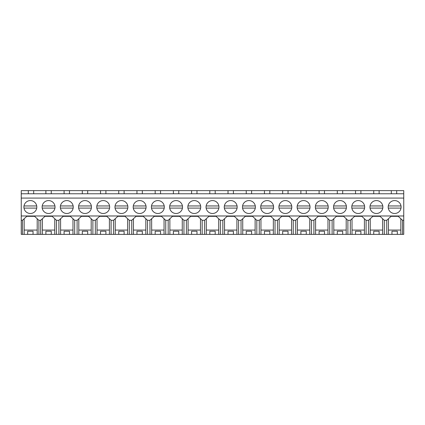 <?xml version="1.0" encoding="UTF-8"?>
<svg xmlns="http://www.w3.org/2000/svg" width="425" height="425" viewBox="0 0 425 425"><rect width="100%" height="100%" fill="white"/><g stroke="black" fill="none" stroke-linecap="round" stroke-linejoin="round"><path stroke-width="0.64" d="M28.316 193.768L28.316 190.628L403.75 190.628L403.75 193.768L21.25 193.768L21.25 190.628L28.316 190.628M21.25 220.299L22.467 220.299L22.467 234.372L21.25 234.372L21.25 193.768M21.25 198.087L403.75 198.087L403.75 193.768M33.692 193.768L33.692 190.628M45.884 193.768L45.884 190.628M22.467 234.372L388.45 234.372L388.45 218.737M388.45 234.372L403.75 234.372L403.75 198.087M22.467 220.299L26.78 216.33L34.579 216.33L38.893 220.299L40.683 220.299L44.992 216.33L52.148 216.33L56.461 220.299L58.9 220.299L63.208 216.33L70.364 216.33L74.672 220.299L77.111 220.299L81.425 216.33L88.575 216.33L92.889 220.299L95.328 220.299L99.636 216.33L106.792 216.33L111.1 220.299L113.539 220.299L117.853 216.33L125.008 216.33L129.317 220.299L131.755 220.299L136.064 216.33L143.22 216.33L147.533 220.299L149.967 220.299L154.28 216.33L161.436 216.33L165.745 220.299L168.183 220.299L172.492 216.33L179.648 216.33L183.961 220.299L186.4 220.299L190.708 216.33L197.864 216.33L202.173 220.299L204.611 220.299L208.925 216.33L216.075 216.33L220.389 220.299L222.827 220.299L227.136 216.33L234.292 216.33L238.6 220.299L241.039 220.299L245.352 216.33L252.508 216.33L256.817 220.299L259.255 220.299L263.564 216.33L270.72 216.33L275.033 220.299L277.467 220.299L281.78 216.33L288.936 216.33L293.245 220.299L295.683 220.299L299.992 216.33L307.147 216.33L311.461 220.299L313.9 220.299L318.208 216.33L325.364 216.33L329.672 220.299L332.111 220.299L336.425 216.33L343.575 216.33L347.889 220.299L350.328 220.299L354.636 216.33L361.792 216.33L366.1 220.299L368.539 220.299L372.853 216.33L380.008 216.33L384.317 220.299L386.755 220.299L391.064 216.33L398.22 216.33L402.533 220.299L403.75 220.299M21.25 215.974L403.75 215.974M30.356 213.488A6.455 6.455 0 0 1 23.901 207.033A6.455 6.455 0 0 1 30.356 200.579A6.455 6.455 0 0 1 36.81 207.033A6.455 6.455 0 0 1 30.356 213.488M358.217 200.579A6.455 6.455 0 0 1 364.666 207.033A6.455 6.455 0 0 1 358.217 213.488A6.455 6.455 0 0 1 351.762 207.033A6.455 6.455 0 0 1 358.217 200.579M230.717 200.579A6.455 6.455 0 0 1 237.166 207.033A6.455 6.455 0 0 1 230.717 213.488A6.455 6.455 0 0 1 224.262 207.033A6.455 6.455 0 0 1 230.717 200.579M139.644 200.579A6.455 6.455 0 0 1 146.099 207.033A6.455 6.455 0 0 1 139.644 213.488A6.455 6.455 0 0 1 133.19 207.033A6.455 6.455 0 0 1 139.644 200.579M157.856 200.579A6.455 6.455 0 0 1 164.31 207.033A6.455 6.455 0 0 1 157.856 213.488A6.455 6.455 0 0 1 151.401 207.033A6.455 6.455 0 0 1 157.856 200.579M176.072 200.579A6.455 6.455 0 0 1 182.527 207.033A6.455 6.455 0 0 1 176.072 213.488A6.455 6.455 0 0 1 169.617 207.033A6.455 6.455 0 0 1 176.072 200.579M66.783 200.579A6.455 6.455 0 0 1 73.238 207.033A6.455 6.455 0 0 1 66.783 213.488A6.455 6.455 0 0 1 60.334 207.033A6.455 6.455 0 0 1 66.783 200.579M48.572 213.488A6.455 6.455 0 0 1 42.117 207.033A6.455 6.455 0 0 1 48.572 200.579A6.455 6.455 0 0 1 55.027 207.033A6.455 6.455 0 0 1 48.572 213.488M103.217 200.579A6.455 6.455 0 0 1 109.666 207.033A6.455 6.455 0 0 1 103.217 213.488A6.455 6.455 0 0 1 96.762 207.033A6.455 6.455 0 0 1 103.217 200.579M85 200.579A6.455 6.455 0 0 1 91.455 207.033A6.455 6.455 0 0 1 85 213.488A6.455 6.455 0 0 1 78.545 207.033A6.455 6.455 0 0 1 85 200.579M121.428 213.488A6.455 6.455 0 0 1 114.973 207.033A6.455 6.455 0 0 1 121.428 200.579A6.455 6.455 0 0 1 127.882 207.033A6.455 6.455 0 0 1 121.428 213.488M248.928 200.579A6.455 6.455 0 0 1 255.383 207.033A6.455 6.455 0 0 1 248.928 213.488A6.455 6.455 0 0 1 242.473 207.033A6.455 6.455 0 0 1 248.928 200.579M285.356 200.579A6.455 6.455 0 0 1 291.81 207.033A6.455 6.455 0 0 1 285.356 213.488A6.455 6.455 0 0 1 278.901 207.033A6.455 6.455 0 0 1 285.356 200.579M303.572 200.579A6.455 6.455 0 0 1 310.027 207.033A6.455 6.455 0 0 1 303.572 213.488A6.455 6.455 0 0 1 297.118 207.033A6.455 6.455 0 0 1 303.572 200.579M321.783 200.579A6.455 6.455 0 0 1 328.238 207.033A6.455 6.455 0 0 1 321.783 213.488A6.455 6.455 0 0 1 315.334 207.033A6.455 6.455 0 0 1 321.783 200.579M212.5 200.579A6.455 6.455 0 0 1 218.955 207.033A6.455 6.455 0 0 1 212.5 213.488A6.455 6.455 0 0 1 206.045 207.033A6.455 6.455 0 0 1 212.5 200.579M194.283 213.488A6.455 6.455 0 0 1 187.834 207.033A6.455 6.455 0 0 1 194.283 200.579A6.455 6.455 0 0 1 200.738 207.033A6.455 6.455 0 0 1 194.283 213.488M267.144 213.488A6.455 6.455 0 0 1 260.69 207.033A6.455 6.455 0 0 1 267.144 200.579A6.455 6.455 0 0 1 273.599 207.033A6.455 6.455 0 0 1 267.144 213.488M376.428 200.579A6.455 6.455 0 0 1 382.882 207.033A6.455 6.455 0 0 1 376.428 213.488A6.455 6.455 0 0 1 369.973 207.033A6.455 6.455 0 0 1 376.428 200.579M340 213.488A6.455 6.455 0 0 1 333.545 207.033A6.455 6.455 0 0 1 340 200.579A6.455 6.455 0 0 1 346.455 207.033A6.455 6.455 0 0 1 340 213.488M394.644 213.488A6.455 6.455 0 0 1 388.19 207.033A6.455 6.455 0 0 1 394.644 200.579A6.455 6.455 0 0 1 401.099 207.033A6.455 6.455 0 0 1 394.644 213.488M24.161 234.372L24.161 218.737M37.198 234.372L37.198 230.063L24.161 230.063M27.668 234.372L27.668 231.232L33.044 231.232L33.044 234.372M37.198 230.063L37.198 218.737M38.893 220.299L38.893 234.372M40.683 220.299L40.683 234.372M402.533 220.299L402.533 234.372M396.684 193.768L396.684 190.628M391.308 193.768L391.308 190.628M379.116 193.768L379.116 190.628M384.317 220.299L384.317 234.372M386.755 220.299L386.755 234.372M400.839 234.372L400.839 230.063L388.45 230.063M391.956 234.372L391.956 231.232L397.332 231.232L397.332 234.372M400.839 230.063L400.839 218.737M64.095 193.768L64.095 190.628M51.26 193.768L51.26 190.628M58.9 220.299L58.9 234.372M56.461 220.299L56.461 234.372M42.378 234.372L42.378 218.737M54.767 234.372L54.767 230.063L42.378 230.063M45.884 234.372L45.884 231.232L51.26 231.232L51.26 234.372M54.767 230.063L54.767 218.737M82.312 193.768L82.312 190.628M69.477 193.768L69.477 190.628M77.111 220.299L77.111 234.372M74.672 220.299L74.672 234.372M60.589 234.372L60.589 218.737M72.978 234.372L72.978 230.063L60.589 230.063M64.095 234.372L64.095 231.232L69.477 231.232L69.477 234.372M72.978 230.063L72.978 218.737M100.523 193.768L100.523 190.628M87.688 193.768L87.688 190.628M95.328 220.299L95.328 234.372M92.889 220.299L92.889 234.372M78.806 234.372L78.806 218.737M91.194 234.372L91.194 230.063L78.806 230.063M82.312 234.372L82.312 231.232L87.688 231.232L87.688 234.372M91.194 230.063L91.194 218.737M118.74 193.768L118.74 190.628M105.905 193.768L105.905 190.628M113.539 220.299L113.539 234.372M111.1 220.299L111.1 234.372M97.022 234.372L97.022 218.737M109.411 234.372L109.411 230.063L97.022 230.063M100.523 234.372L100.523 231.232L105.905 231.232L105.905 234.372M109.411 230.063L109.411 218.737M136.956 193.768L136.956 190.628M124.116 193.768L124.116 190.628M131.755 220.299L131.755 234.372M129.317 220.299L129.317 234.372M115.233 234.372L115.233 218.737M127.622 234.372L127.622 230.063L115.233 230.063M118.74 234.372L118.74 231.232L124.116 231.232L124.116 234.372M127.622 230.063L127.622 218.737M155.167 193.768L155.167 190.628M142.333 193.768L142.333 190.628M149.967 220.299L149.967 234.372M147.533 220.299L147.533 234.372M133.45 234.372L133.45 218.737M145.839 234.372L145.839 230.063L133.45 230.063M136.956 234.372L136.956 231.232L142.333 231.232L142.333 234.372M145.839 230.063L145.839 218.737M173.384 193.768L173.384 190.628M160.544 193.768L160.544 190.628M168.183 220.299L168.183 234.372M165.745 220.299L165.745 234.372M151.661 234.372L151.661 218.737M164.05 234.372L164.05 230.063L151.661 230.063M155.167 234.372L155.167 231.232L160.544 231.232L160.544 234.372M164.05 230.063L164.05 218.737M191.595 193.768L191.595 190.628M178.76 193.768L178.76 190.628M186.4 220.299L186.4 234.372M183.961 220.299L183.961 234.372M169.878 234.372L169.878 218.737M182.267 234.372L182.267 230.063L169.878 230.063M173.384 234.372L173.384 231.232L178.76 231.232L178.76 234.372M182.267 230.063L182.267 218.737M209.812 193.768L209.812 190.628M196.977 193.768L196.977 190.628M204.611 220.299L204.611 234.372M202.173 220.299L202.173 234.372M188.089 234.372L188.089 218.737M200.478 234.372L200.478 230.063L188.089 230.063M191.595 234.372L191.595 231.232L196.977 231.232L196.977 234.372M200.478 230.063L200.478 218.737M228.023 193.768L228.023 190.628M215.188 193.768L215.188 190.628M222.827 220.299L222.827 234.372M220.389 220.299L220.389 234.372M206.306 234.372L206.306 218.737M218.694 234.372L218.694 230.063L206.306 230.063M209.812 234.372L209.812 231.232L215.188 231.232L215.188 234.372M218.694 230.063L218.694 218.737M246.24 193.768L246.24 190.628M233.405 193.768L233.405 190.628M241.039 220.299L241.039 234.372M238.6 220.299L238.6 234.372M224.522 234.372L224.522 218.737M236.911 234.372L236.911 230.063L224.522 230.063M228.023 234.372L228.023 231.232L233.405 231.232L233.405 234.372M236.911 230.063L236.911 218.737M264.456 193.768L264.456 190.628M251.616 193.768L251.616 190.628M259.255 220.299L259.255 234.372M256.817 220.299L256.817 234.372M242.733 234.372L242.733 218.737M255.122 234.372L255.122 230.063L242.733 230.063M246.24 234.372L246.24 231.232L251.616 231.232L251.616 234.372M255.122 230.063L255.122 218.737M282.668 193.768L282.668 190.628M269.832 193.768L269.832 190.628M277.467 220.299L277.467 234.372M275.033 220.299L275.033 234.372M260.95 234.372L260.95 218.737M273.339 234.372L273.339 230.063L260.95 230.063M264.456 234.372L264.456 231.232L269.832 231.232L269.832 234.372M273.339 230.063L273.339 218.737M300.884 193.768L300.884 190.628M288.044 193.768L288.044 190.628M295.683 220.299L295.683 234.372M293.245 220.299L293.245 234.372M279.161 234.372L279.161 218.737M291.55 234.372L291.55 230.063L279.161 230.063M282.668 234.372L282.668 231.232L288.044 231.232L288.044 234.372M291.55 230.063L291.55 218.737M319.095 193.768L319.095 190.628M306.26 193.768L306.26 190.628M313.9 220.299L313.9 234.372M311.461 220.299L311.461 234.372M297.378 234.372L297.378 218.737M309.767 234.372L309.767 230.063L297.378 230.063M300.884 234.372L300.884 231.232L306.26 231.232L306.26 234.372M309.767 230.063L309.767 218.737M337.312 193.768L337.312 190.628M324.477 193.768L324.477 190.628M332.111 220.299L332.111 234.372M329.672 220.299L329.672 234.372M315.589 234.372L315.589 218.737M327.978 234.372L327.978 230.063L315.589 230.063M319.095 234.372L319.095 231.232L324.477 231.232L324.477 234.372M327.978 230.063L327.978 218.737M355.523 193.768L355.523 190.628M342.688 193.768L342.688 190.628M350.328 220.299L350.328 234.372M347.889 220.299L347.889 234.372M333.806 234.372L333.806 218.737M346.194 234.372L346.194 230.063L333.806 230.063M337.312 234.372L337.312 231.232L342.688 231.232L342.688 234.372M346.194 230.063L346.194 218.737M373.74 193.768L373.74 190.628M360.905 193.768L360.905 190.628M368.539 220.299L368.539 234.372M366.1 220.299L366.1 234.372M352.022 234.372L352.022 218.737M364.411 234.372L364.411 230.063L352.022 230.063M355.523 234.372L355.523 231.232L360.905 231.232L360.905 234.372M364.411 230.063L364.411 218.737M370.233 234.372L370.233 218.737M382.622 234.372L382.622 230.063L370.233 230.063M373.74 234.372L373.74 231.232L379.116 231.232L379.116 234.372M382.622 230.063L382.622 218.737M23.991 205.955L36.72 205.955M36.72 208.107L23.991 208.107M42.208 205.955L54.937 205.955M54.937 208.107L42.208 208.107M60.424 205.955L73.148 205.955M73.148 208.107L60.424 208.107M78.636 205.955L91.364 205.955M91.364 208.107L78.636 208.107M96.852 205.955L109.576 205.955M109.576 208.107L96.852 208.107M115.063 205.955L127.792 205.955M127.792 208.107L115.063 208.107M133.28 205.955L146.009 205.955M146.009 208.107L133.28 208.107M151.491 205.955L164.22 205.955M164.22 208.107L151.491 208.107M169.708 205.955L182.437 205.955M182.437 208.107L169.708 208.107M187.924 205.955L200.648 205.955M200.648 208.107L187.924 208.107M206.136 205.955L218.864 205.955M218.864 208.107L206.136 208.107M224.352 205.955L237.076 205.955M237.076 208.107L224.352 208.107M242.563 205.955L255.292 205.955M255.292 208.107L242.563 208.107M260.78 205.955L273.509 205.955M273.509 208.107L260.78 208.107M278.991 205.955L291.72 205.955M291.72 208.107L278.991 208.107M297.208 205.955L309.937 205.955M309.937 208.107L297.208 208.107M315.424 205.955L328.148 205.955M328.148 208.107L315.424 208.107M333.636 205.955L346.364 205.955M346.364 208.107L333.636 208.107M351.852 205.955L364.576 205.955M364.576 208.107L351.852 208.107M370.063 205.955L382.792 205.955M382.792 208.107L370.063 208.107M388.28 205.955L401.009 205.955M401.009 208.107L388.28 208.107"/></g></svg>

